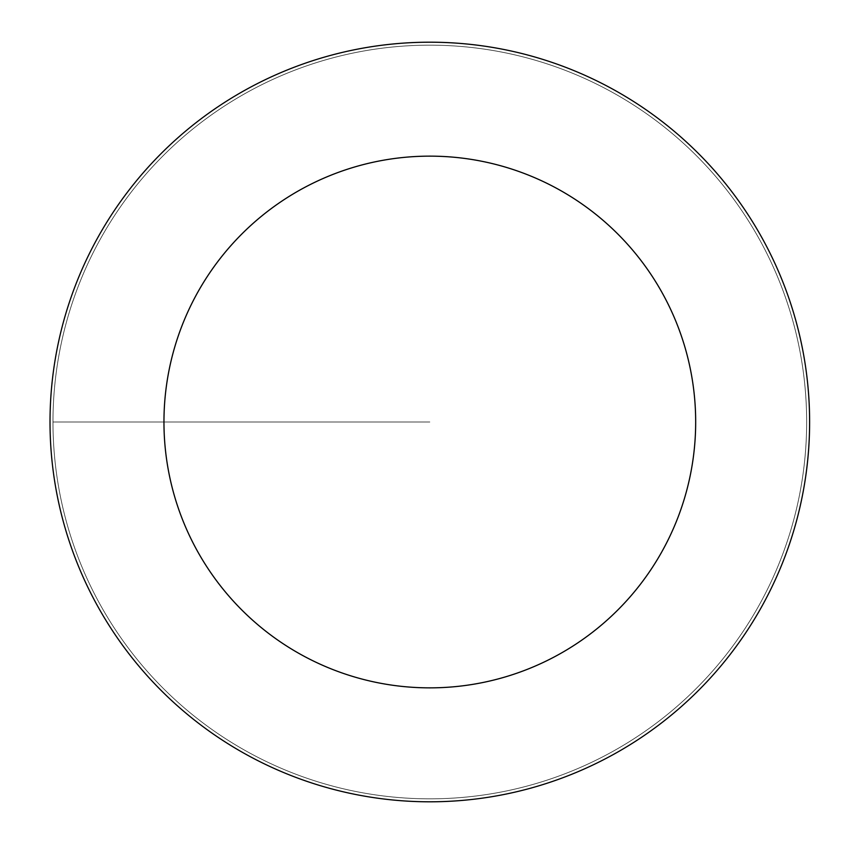 <?xml version="1.0" encoding="UTF-8"?>
<svg xmlns="http://www.w3.org/2000/svg" width="844" height="844" viewBox="0 0 844 844"><rect width="100%" height="100%" fill="white"/><g stroke="black" fill="none" stroke-linecap="round" stroke-linejoin="round"><path stroke-width="0.63" stroke-dasharray="4.22 3.17" d="M429.818 798.835A376.835 376.835 0 0 0 806.653 422A376.835 376.835 0 0 0 429.818 45.165A376.835 376.835 0 0 1 806.653 422A376.835 376.835 0 0 1 429.818 798.835A376.835 376.835 0 0 1 52.972 422A376.835 376.835 0 0 1 429.818 45.165A376.835 376.835 0 0 0 52.972 422A376.835 376.835 0 0 0 429.818 798.835A376.835 376.835 0 0 0 806.653 422A376.835 376.835 0 0 0 429.818 45.165A376.835 376.835 0 0 1 806.653 422A376.835 376.835 0 0 1 429.818 798.835A376.835 376.835 0 0 1 52.972 422A376.835 376.835 0 0 1 429.818 45.165A376.835 376.835 0 0 0 52.972 422A376.835 376.835 0 0 0 429.818 798.835M429.818 42.2A379.8 379.8 0 0 0 50.018 422A379.8 379.8 0 0 0 429.818 801.8A379.8 379.8 0 0 0 809.618 422A379.8 379.8 0 0 0 429.818 42.2M429.818 422L52.972 422L429.818 422"/><path stroke-width="1.27" d="M429.818 42.2A379.8 379.8 0 0 1 809.618 422A379.8 379.8 0 0 1 429.818 801.8A379.8 379.8 0 0 1 50.018 422A379.8 379.8 0 0 1 429.818 42.2M429.818 687.86A265.86 265.86 0 0 1 163.958 422A265.86 265.86 0 0 1 429.818 156.14A265.86 265.86 0 0 1 695.678 422A265.86 265.86 0 0 1 429.818 687.86"/></g></svg>

